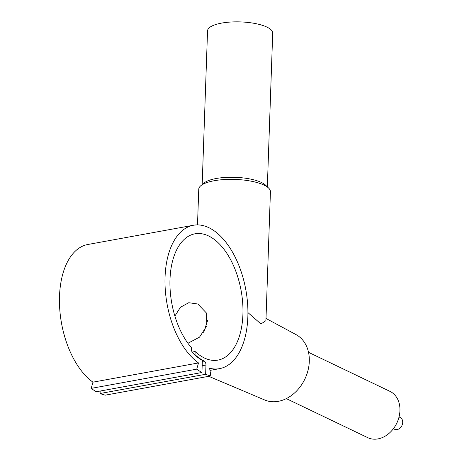 <?xml version="1.0" encoding="UTF-8"?>
<svg xmlns="http://www.w3.org/2000/svg" width="462" height="462" viewBox="0 0 462 462"><rect width="100%" height="100%" fill="white"/><g stroke="black" fill="none" stroke-linecap="round" stroke-linejoin="round"><path stroke-width="0.69" d="M195.137 351.524A64.183 35.239 -100.3 0 0 204.325 357.963A64.183 35.239 -100.3 0 0 217.96 360.1A64.183 35.239 -100.3 0 0 242.671 302.639A64.183 35.239 -100.3 0 0 208.587 235.955A64.183 35.239 -100.3 0 0 194.952 233.812A64.183 35.239 -100.3 0 0 169.981 279.943A64.183 35.239 -100.3 0 0 191.505 347.759L191.453 349.203A3.263 1.79 79.7 0 0 192.637 352.777A67.804 37.226 79.7 0 0 202.356 360.441L201.934 372.505L96.385 391.73A80.48 44.185 -100.3 0 1 91.199 388.375L196.754 369.15L198.504 362.936A72.875 40.009 -100.3 0 1 165.067 285.689A72.875 40.009 -100.3 0 1 193.399 225.26A72.875 40.009 -100.3 0 1 214.408 230.983A72.875 40.009 -100.3 0 1 247.846 308.223A72.875 40.009 -100.3 0 1 219.519 368.653A72.875 40.009 -100.3 0 1 209.615 368.26L210.886 375.924A80.48 44.185 -100.3 0 1 205.642 374.278L205.965 365.044A3.263 1.79 79.7 0 0 204.221 361.059A67.44 37.029 -100.3 0 1 195.028 354.718L195.137 351.524L192.123 352.073M399.035 416.955L400.167 417.498A6.52 5.065 115.6 0 1 402.483 424.001A6.52 5.065 115.6 0 1 397.135 429.573A6.52 5.065 115.6 0 1 394.531 429.256L393.399 428.713M308.506 352.321L389.928 391.349A25.676 19.935 115.6 0 1 399.035 416.967A25.676 19.935 115.6 0 1 377.98 438.9A25.676 19.935 115.6 0 1 367.735 437.647L286.313 398.619M266.002 318.451L296.061 334.627A36.267 28.165 115.6 0 1 307.854 370.986A36.267 28.165 115.6 0 1 278.268 401.339A36.267 28.165 115.6 0 1 264.726 399.994L208.749 376.311M268.613 188.074A35.863 11.082 -178 0 0 214.218 180.723A35.863 11.082 -178 0 0 200.82 185.707L204.002 183.044A32.6 10.077 -178 0 1 216.176 178.511A32.6 10.077 -178 0 1 265.627 185.198L268.613 188.074A35.863 11.082 -178 0 1 270.432 191.742L265.927 320.651L260.978 323.983L247.932 312.595M267.336 186.85L272.707 33.114A32.6 10.077 -178 0 0 255.417 23.562A32.6 10.077 -178 0 0 221.604 23.1A32.6 10.077 -178 0 0 207.548 30.838L202.177 184.575M174.884 316.083L180.457 307.253L188.773 302.714L197.823 304.008L206.214 312.786L206.97 325.652L199.509 337.162L187.93 343.272M203.713 332.432L207.75 320.085M194.693 354.781L195.028 354.718M91.199 388.375L92.954 382.161A72.875 40.009 -100.3 0 1 59.517 304.92A72.875 40.009 -100.3 0 1 87.844 244.49L193.399 225.26M210.886 375.924L105.33 395.149A80.48 44.185 -100.3 0 1 100.092 393.508L100.173 391.043M200.82 185.707A35.863 11.082 -178 0 0 198.752 189.241L197.505 224.902M92.954 382.161L198.504 362.936M100.092 393.508L205.642 374.278M201.934 372.505A80.48 44.185 -100.3 0 1 196.754 369.15M202.171 365.737L205.965 365.044M202.321 361.405L204.221 361.059M219.519 368.653L209.967 370.391"/></g></svg>
